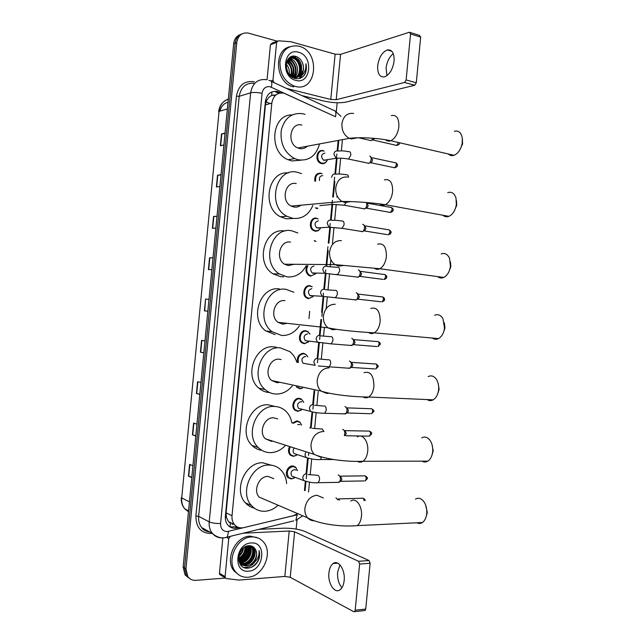<?xml version="1.0" encoding="UTF-8"?>
<svg xmlns="http://www.w3.org/2000/svg" width="644" height="644" viewBox="0 0 644 644"><rect width="100%" height="100%" fill="white"/><g stroke="black" fill="none" stroke-linecap="round" stroke-linejoin="round"><path stroke-width="0.97" d="M326.975 160.758C325.735 163.013 323.956 163.97 321.654 163.632L320.704 163.326C314.457 161.016 316.566 148.925 322.91 150.632L323.731 150.889M314.852 181.189C314.369 175.868 316.333 173.188 320.744 173.131L321.364 173.526M320.229 228.556C318.949 230.52 317.259 231.389 315.158 231.156L313.564 230.608C307.888 227.879 310.424 216.803 316.405 218.147L317.428 218.67M314.24 240.663L315.906 241.234M308.653 298.703L306.488 297.906C301.376 294.88 304.234 284.68 309.901 285.695L311.438 286.411M308.685 341.811L304.314 343.751L301.819 342.793C297.061 339.63 300.088 329.929 305.562 330.742L307.945 331.636L309.724 333.785M297.568 362.387C296.787 357.009 298.727 353.967 303.396 353.266L305.337 354.144M302.551 388.211L299.975 388.815L296.377 386.883M301.561 409.874L297.802 411.347L294.863 410.18C290.613 406.855 293.825 397.807 299.058 398.33L301.239 398.982M292.465 423.044L296.884 420.87L299.846 422.045M294.308 477.945L291.289 478.975L287.989 477.615C284.181 474.201 287.522 465.684 292.545 465.95L295.749 467.254M332.135 115.204L283.859 93.155C277.25 92.301 273.233 95.634 271.816 103.137L232.017 515.739C231.727 519.257 232.556 522.228 234.505 524.643C236.992 527.428 240.115 528.418 243.875 527.621L293.584 515.611L297.681 513.614M228.282 521.31L226.414 517.333L228.282 521.31L230.375 523.339L229.98 526.913M275.93 94.926L271.655 95.457L269.208 97.043L266.64 100.343L265.586 100.11M266.64 100.343L269.208 97.043M266.624 100.569L265.457 104.883L226.092 512.857L226.414 517.333M304.467 490.446L305.353 481.213M306.077 473.71L307.574 458.134M310.521 427.576L312.018 411.999M312.734 404.504L314.071 390.691M317.178 358.386L318.675 342.817M319.4 335.331L320.921 319.505M321.614 312.284L323.111 296.715M323.119 296.699L323.465 293.06M323.835 289.22L325.333 273.668M325.333 273.636L325.695 269.876M326.057 266.165L327.546 250.621M327.555 250.58L327.925 246.7M328.271 243.11L329.768 227.582M329.776 227.525L330.155 223.524M330.493 220.055L331.982 204.542M331.99 204.478L332.385 200.356M332.707 197.008L334.204 181.511M334.212 181.431L334.622 177.189M334.928 173.96L336.418 158.48M336.426 158.392L336.844 154.021M337.15 150.921L338.068 141.39M317.323 208.64L315.938 208.181M310.819 276.179L308.838 275.471C305.771 272.919 305.167 269.691 307.027 265.787M293.463 456.427L290.275 455.131C288.303 452.909 287.997 450.228 289.349 447.081M280.84 92.913L277.403 91.537C270.81 90.683 266.809 93.984 265.4 101.438L225.376 516.222C225.094 519.692 225.907 522.63 227.823 525.021C230.311 527.814 233.434 528.821 237.209 528.024L239.037 527.581M225.472 578.054L195.945 580.349C192.564 580.534 189.875 579.318 187.871 576.686L185.947 568.861L236.791 42.504C238.063 35.533 241.838 32.385 248.125 33.045L277.202 41.152M337.174 102.766L336.313 111.67M297.013 519.917L296.135 529.054M188.096 577.491L185.045 574.834L183.129 567.05L233.675 43.768L235.229 43.14C235.857 38.366 238.127 35.283 242.023 33.882C238.127 35.283 235.857 38.366 235.229 43.14L184.53 567.952L235.229 43.14L236.791 42.504M189.513 578.425L186.454 575.76L184.53 567.952L186.454 575.76L189.513 578.425M237.201 526.848L229.94 526.897M275.704 92.028L278.908 93.3M300.708 78.053L301.175 76.934M302.108 73.102L302.253 71.259M301.36 64.891L300.643 62.935M293.954 56.141C299.653 61.188 301.851 67.54 300.555 75.203M300.249 76.338L299.42 78.496M191.799 477.26L188.451 476.166L191.759 477.647M192.91 465.757L189.594 464.356L188.451 476.166M195.808 435.738L192.443 434.829L195.784 436.028M196.935 424.138L193.586 423.019L192.443 434.829M199.825 394.217L196.436 393.5L199.801 394.418M200.952 382.528L197.579 381.691L196.436 393.5M203.834 352.711L200.429 352.179L203.818 352.815M204.969 340.934L201.564 340.378L200.429 352.179M225.006 133.501L221.512 133.96L220.369 145.745L223.895 144.972M225.046 133.107L221.512 133.96M221.005 174.951L217.519 175.224L216.384 187.01L219.886 186.518M221.029 174.645L217.519 175.224M216.996 216.408L213.534 216.497L212.399 228.29L215.869 228.081M217.02 216.207L213.534 216.497M212.995 257.882L209.55 257.777L208.406 269.578L211.852 269.651M213.003 257.769L209.55 257.777M204.703 310.899L207.835 311.229L204.703 310.899L205.557 299.074L204.414 310.875M208.986 299.363L205.847 299.098M208.986 299.347L205.557 299.074M220.031 111.082C221.15 106.3 223.814 103.362 228.024 102.259M233.675 43.768C234.303 39.01 236.565 35.935 240.454 34.543M386.947 75.646L386.078 68.127C386.923 61.671 389.33 56.833 393.283 53.621M394.088 61.051C394.361 53.09 392.091 49.387 387.269 49.942C382.158 52.156 378.962 57.429 377.682 65.76C377.384 73.762 379.694 77.457 384.621 76.837C389.636 74.615 392.792 69.359 394.088 61.051M271.003 80.975L272.951 80.363L276.614 42.391L270.44 44.726L272.066 43.14L277.129 41.216M267.067 79.671L270.44 44.726M301.883 95.578L324.27 101.108C332.521 102.903 339.71 103.233 345.828 102.114L414.704 85.266L404.561 82.472L336.208 99.707L330.774 99.458L286.524 88.437M410.22 32.466L419.55 35.388L420.661 37.127L410.55 33.971L409.439 32.224L340.571 54.37L335.13 54.177L290.959 41.739L278.248 40.789L276.614 42.391M404.561 82.472L406.131 79.961L416.282 82.778L420.661 37.127M416.282 82.778L414.704 85.266M406.131 79.961L410.55 33.971M272.951 80.363L274.03 82.633M295.25 86.401L294.646 86.232C284.801 82.134 279.899 74.004 279.939 61.832C282.08 50.216 288.214 44.951 298.333 46.038L299.122 46.231C320.857 51.415 316.872 92.752 295.25 86.401M293.551 86.9L292.948 86.731C275.793 82.794 273 50.522 289.599 46.827M305.634 72.957L305.948 63.716C306.415 70.107 304.097 74.374 299.009 76.531C303.356 73.657 304.548 69.222 302.575 63.209C301.263 59.82 299.162 57.598 296.272 56.535C284.358 52.317 282.547 75.734 294.815 78.407C299.645 79.445 303.252 77.626 305.634 72.957M298.542 52.261C313.805 55.819 311.004 84.919 295.829 80.379C280.317 77.135 283.199 47.286 298.542 52.261M293.527 77.94C303.823 78.52 304.258 59.723 294.767 57.429L294.558 57.372C291.982 56.761 289.76 57.445 287.9 59.449M294.026 78.149C302.286 75.694 300.804 60.077 292.666 58.145L289.744 57.936M294.541 77.2C300.112 72.603 297.375 60.464 290.573 58.862L288.794 58.58M293.326 76.918C297.85 71.774 294.751 61.083 288.496 59.57L287.924 59.425M292.046 76.403C294.711 69.528 293.109 64.239 287.248 60.56M290.677 75.581C292.239 70.011 290.895 65.503 286.644 62.041M289.172 74.277C289.719 70.333 288.721 66.936 286.194 64.086M287.192 71.162L286.266 67.958M294.236 57.614L288.729 58.419M290.702 76.113L293.366 77.24C300.168 79.188 305.642 70.413 302.575 63.209M288.182 73.102L293.761 77.039L299.009 76.531M292.135 58.33L289.502 58.081M290.05 59.039L288.568 58.773M287.957 72.716L286.097 66.276M291.482 76.105C292.843 70.091 291.346 65.1 286.991 61.116M293.052 76.829C295.242 69.802 293.584 64.102 288.061 59.715M294.719 77.039C297.488 69.802 295.95 63.788 290.122 59.015M289.985 58.934L289.027 58.403M298.864 75.791C301.674 68.497 300.144 62.436 294.276 57.598M294.147 57.509L291.853 56.447M299.508 78.471L303.702 73.126M287.659 72.168L286.137 66.904M291.289 75.984C292.537 70.14 291.08 65.253 286.902 61.333M292.859 76.757C294.96 69.713 293.245 64.038 287.707 59.739M294.421 77.183C297.327 69.278 295.467 63.064 288.858 58.532M298.438 76.169C302.511 69.399 298.478 58.443 291.587 56.535M303.066 76.531C306.101 73.183 307.059 68.916 305.948 63.716M462.328 138.371L462.601 143.95L459.663 150.237M448.345 153.988C449.939 155.566 451.83 156.009 454.036 155.301C458.254 153.441 460.983 149.36 462.231 143.057L462.287 138.074C461.185 132.567 458.536 130.297 454.342 131.255M301.851 125.065C290.186 121.756 286.347 143.709 297.858 147.983L299.589 148.531C302.519 149.078 305.095 148.305 307.309 146.212M319.303 144.868C315.761 156.017 308.822 161.008 298.494 159.849L294.678 158.609C284.415 152.757 279.947 143.274 281.275 130.185C284.672 117.812 291.893 112.338 302.938 113.755L305.014 114.374M301.078 160.171L291.885 160.952L288.085 159.728C268.178 152.161 271.494 114.246 292.006 114.938M456.435 200.574L456.741 205.203L454.342 210.918M442.943 215.249C444.674 216.819 446.662 217.181 448.908 216.344C452.837 214.428 455.316 210.516 456.346 204.591L456.016 198.183C454.431 193.305 451.669 191.453 447.725 192.612M296.208 183.572C285.155 180.851 280.583 201.113 291.16 206.08L293.946 207.046C296.473 207.432 298.768 206.821 300.845 205.211M312.887 205.372C308.782 214.887 302.108 219.218 292.859 218.364L286.974 216.295C266.375 206.233 275.761 166.699 297.303 172.254L301.505 173.638M293.374 218.445L286.306 218.823L280.462 216.778C261.206 207.465 267.968 170.539 288.415 172.938M450.446 261.907L450.864 266.584L448.932 271.679M437.622 276.606C439.466 278.119 441.502 278.401 443.732 277.443C447.322 275.527 449.56 271.816 450.438 266.31L449.536 258.316C447.572 254.106 444.779 252.649 441.148 253.953M290.573 242.096C280.06 239.914 274.916 258.695 284.559 264.193L288.311 265.586L294.131 264.273M306.182 265.779C301.746 273.756 295.419 277.467 287.216 276.904L279.464 273.99C260.707 262.913 271.188 226.294 291.66 230.777L297.818 232.959M283.787 276.799L280.728 276.711L273.024 273.821C254.452 262.905 264.716 226.793 285.018 231.075M444.376 322.845L444.972 328.038L443.418 332.554M432.366 338.052C434.281 339.469 436.326 339.654 438.5 338.607C441.752 336.723 443.756 333.23 444.513 328.118L442.903 318.571C440.681 314.988 437.928 313.886 434.628 315.278M284.93 300.643C274.891 298.961 269.321 316.454 278.063 322.338L282.668 324.141L287.192 323.336M299.259 326.001C294.702 332.618 288.802 335.774 281.573 335.468L272.171 331.732C255.177 319.939 266.479 285.815 286.017 289.325L293.922 292.296M275.141 334.622L265.811 330.919C248.93 319.247 260.136 285.517 279.544 288.987M438.226 383.679L439.095 389.314L437.807 393.556M427.165 399.578C429.121 400.858 431.134 400.946 433.203 399.835C436.125 398.008 437.92 394.724 438.58 389.99L438.612 389.66C438.942 385.418 438.121 381.852 436.157 378.962C433.806 375.943 431.142 375.154 428.171 376.587M281.074 359.529L279.287 359.215C269.667 357.992 263.774 374.397 271.688 380.54L277.017 382.713L280.084 382.327M292.207 385.989C287.715 391.447 282.289 394.136 275.93 394.048C271.881 393.838 268.274 392.349 265.111 389.572C249.751 377.295 261.649 345.289 280.373 347.889L289.8 351.6C293.117 354.272 295.443 357.823 296.795 362.258M269.562 392.55C265.545 392.341 261.963 390.86 258.816 388.115C243.561 375.951 255.362 344.323 273.958 346.899L276.566 347.301M431.995 444.441L433.195 450.881L432.108 454.688M422.005 461.152C423.953 462.287 425.901 462.279 427.833 461.144C430.458 459.373 432.06 456.298 432.647 451.903L432.671 451.621C433.018 446.654 431.915 442.605 429.371 439.498C426.972 436.962 424.444 436.423 421.772 437.864M277.612 418.906L273.636 417.803C264.378 416.998 258.26 432.502 265.409 438.806L271.374 441.309L272.895 441.196M285.139 445.729C280.832 450.245 275.874 452.547 270.279 452.651C265.658 452.579 261.641 450.872 258.252 447.532C244.382 434.958 256.698 404.706 274.73 406.469C278.796 406.654 282.37 408.111 285.453 410.84C288.81 413.923 290.943 417.94 291.869 422.875M261.875 450.357C258.107 449.834 254.823 448.192 252.029 445.423C238.256 432.961 250.476 403.072 268.379 404.834L275.052 406.485M425.676 505.138L427.294 512.471L426.352 515.949M416.861 522.783C418.769 523.757 420.613 523.669 422.4 522.517C424.75 520.827 426.183 517.937 426.706 513.856L426.731 513.614C427.069 507.923 425.684 503.431 422.577 500.147C420.21 498.029 417.827 497.691 415.436 499.116M273.797 478.653L267.993 476.415C259.041 476.005 252.762 490.76 259.234 497.152L307.615 517.865C309.418 519.829 311.624 520.811 314.24 520.787M278.136 505.242C274.07 509.01 269.57 511.014 264.628 511.272C259.476 511.376 255.121 509.493 251.579 505.629C239.037 492.885 251.651 464.083 269.079 465.073C273.7 465.121 277.644 466.763 280.913 469.999C284.326 473.549 286.234 478.081 286.644 483.588M254.275 508.1C250.822 507.327 247.876 505.58 245.428 502.859C232.967 490.237 245.485 461.78 262.792 462.786L271.494 465.234M373.005 138.251L371.797 140.142L370.831 140.658L369.704 140.295M374.47 138.38L373.609 139.708L372.361 140.006M325.969 160.147L323.658 160.259C320.519 156.75 320.929 154.359 324.89 153.087M369.817 156.041C371.701 157.627 371.652 159.913 369.672 162.884L368.642 163.423L367.563 163.061M327.377 159.921C326.275 162.393 324.528 163.471 322.145 163.149L321.251 162.876C315.391 160.702 317.371 149.36 323.32 150.962L324.101 151.195M370.791 156.846L372.578 159.913L371.475 162.425L370.219 162.739M319.505 180.602C318.997 177.422 320.068 175.78 322.716 175.675M315.641 181.093C315.158 176.078 316.993 173.534 321.155 173.478L322.137 173.791M319.835 205.605L333.825 204.293M366.404 202.49C367.177 204.599 366.847 206.563 365.414 208.374L364.263 208.962L363.28 208.616M317.806 208.197L315.391 207.859M366.492 202.498L368.191 205.492L367.185 207.867L365.937 208.229M318.724 228.137L316.776 227.896C314.014 224.41 314.546 222.059 318.369 220.852M362.781 224.337L363.031 224.353C365.043 225.811 365.124 228.073 363.28 231.132L362.073 231.743L361.139 231.397M320.535 228.048C319.344 230.053 317.709 230.946 315.641 230.721L314.151 230.214C308.822 227.662 311.197 217.269 316.816 218.525L318.192 218.992M364.118 225.159L366.001 228.29L364.52 230.954L387.358 234.649M314.642 241.057L315.737 241.363M313.845 273.402L312.211 272.992C309.684 269.538 310.287 267.228 314.014 266.044M358.402 269.9L358.507 269.908C360.592 271.285 360.761 273.539 358.998 276.662L357.686 277.298L356.873 276.984M315.665 273.813L311.302 275.785L309.45 275.117C306.48 272.605 305.964 269.498 307.904 265.795M359.658 270.697L361.614 273.893L360.246 276.437L383.148 279.391M311.39 296.007L309.925 295.548C307.518 292.118 308.154 289.816 311.841 288.649M356.213 292.682L356.245 292.682C358.37 294.034 358.571 296.28 356.857 299.436L355.496 300.088L354.739 299.782M313.177 296.675L309.128 298.325L307.108 297.576C302.31 294.743 304.99 285.171 310.303 286.121L312.219 286.813M357.42 293.463L359.424 296.707L358.096 299.186L381.039 301.762M306.834 340.869L305.385 340.668C303.195 337.287 303.896 335.017 307.486 333.858L307.679 333.882M351.737 338.253L351.825 338.261C353.918 339.646 354.168 341.892 352.566 344.999L350.473 345.401M308.967 341.497L304.789 343.405L302.455 342.511C297.987 339.541 300.82 330.444 305.964 331.201L308.202 332.046L309.917 334.156M353.741 339.46L355.037 342.326L353.806 344.693L376.829 346.536M317.395 358.418C315.375 358.547 314.208 359.803 313.878 362.194L315.174 365.333L303.123 363.24C301.03 359.875 301.762 357.621 305.304 356.47L305.771 356.543M349.418 361.043L349.636 361.051C351.704 362.475 351.962 364.721 350.408 367.788L348.348 368.215M298.405 362.532C297.512 357.396 299.307 354.466 303.791 353.741L306.182 354.659L307.856 356.881M351.552 362.218L352.848 365.14L351.664 367.45L374.728 368.923M302.366 388.171L300.442 388.501L297.439 387.108M300.941 408.98L298.607 408.393C296.707 405.084 297.488 402.854 300.949 401.695L301.931 401.928M344.951 406.622L345.248 406.654C347.269 408.143 347.551 410.389 346.102 413.392L344.089 413.859M301.996 409.487L298.277 411.049L295.524 409.954C291.531 406.839 294.541 398.346 299.452 398.837L302.108 399.892L303.727 402.355M347.172 407.749L348.46 410.783L347.358 412.981L370.517 413.722M297.721 424.501L299.991 424.654M342.697 429.411L343.059 429.451C344.83 430.611 345.256 432.647 344.331 435.577M293.278 423.269L297.278 421.393L300.064 422.504L301.642 425.112M344.983 430.522L346.263 433.613L345.071 435.658M296.24 454.27L294.107 453.561C292.867 452.104 292.787 450.422 293.865 448.522M297.359 454.777L293.93 456.161L290.943 454.946C289.076 452.837 288.794 450.301 290.114 447.322M293.889 476.906L291.861 476.158C290.219 472.929 291.072 470.732 294.421 469.565L296.071 470.152M338.189 475.006L338.672 475.071C340.612 476.673 340.926 478.935 339.621 481.833L337.714 482.364M295.049 477.405L291.756 478.725L288.657 477.454C285.944 472.084 287.369 468.43 292.931 466.506L295.942 467.729L297.439 470.635M340.604 476.069L341.875 479.273L340.893 481.318L364.214 480.939M335.935 497.804L338.003 499.945M338.414 498.85L339.436 500.106M341.908 587.739C338.655 583.842 337.223 578.65 337.625 572.162L339.96 564.844M344.162 580.494C345.426 569.916 338.358 559.306 333.125 563.516C330.823 565.255 329.422 568.37 328.923 572.854C327.643 583.231 334.639 594.138 340.048 589.775C342.294 588.028 343.663 584.929 344.162 580.494M220.659 575.084L219.789 574.553L219.443 573.224L225.078 576.654L228.749 538.561L226.841 537.547M219.443 573.224L222.84 538.014M259.178 529.336L283.143 528.209C291.587 528.048 298.719 529.086 304.515 531.316L369.06 560.538L370.131 563.275L359.618 564.064L358.555 561.302L294.606 531.815L289.212 531.026L243.488 533.184M225.078 576.654L225.424 577.998L226.374 578.537L238.835 580.075L284.841 576.436L290.227 577.282L353.717 611.695L354.554 611.639L355.19 610.206L365.736 609.071L370.131 563.275M365.736 609.071L365.1 610.496L364.319 610.584M355.19 610.206L359.618 564.064M230.311 536.412L228.749 538.561M247.932 577.225C242.933 577.523 238.844 575.76 235.664 571.928C225.811 560.803 237.008 536.846 251.82 536.935C256.401 536.782 260.2 538.368 263.211 541.701C273.555 552.311 263.179 576.75 247.932 577.225M238.811 574.875L234.126 571.027C224.289 559.926 235.463 536.041 250.242 536.146L258.155 538.022M258.735 559.668C259.862 556.488 259.967 553.462 259.033 550.588C259.564 556.247 257.222 560.715 252.021 563.991C256.505 559.789 257.721 555.088 255.668 549.887C254.299 547.102 252.118 545.701 249.115 545.685C236.775 545.718 234.947 569.32 247.602 568.177C252.585 567.726 256.296 564.885 258.735 559.668M251.232 542.981C267.01 541.467 264.201 570.648 248.52 571.18C232.484 573.088 235.374 543.142 251.232 542.981M241.452 564.184L244.342 564.579C252.142 564.587 257.616 552.544 252.778 547.424L250.87 545.846M239.632 563.178L244.825 564.852C252.633 564.86 258.107 552.802 253.269 547.682L250.774 545.83M240.631 563.379L242.418 563.492C250.202 563.508 255.66 551.514 250.83 546.402L250.194 545.734M240.832 563.597L242.901 563.766C250.685 563.774 256.143 551.771 251.321 546.659L250.427 545.766M239.906 562.421L240.51 562.413C248.085 562.429 253.575 550.942 249.131 545.685M240.083 562.679L240.985 562.687C248.729 562.703 254.179 550.805 249.413 545.685M239.286 561.286C246.04 560.683 250.902 551.256 247.908 545.814M239.431 561.584C246.443 561.27 251.619 551.224 248.222 545.758M238.795 559.934C244.945 557.181 247.521 552.6 246.531 546.184M238.9 560.296C245.461 557.535 248.125 552.785 246.885 546.064M238.586 558.219C242.941 555.635 245.066 551.868 244.953 546.909M238.586 558.702C243.424 556.054 245.686 552.053 245.372 546.684M238.835 555.772C241.106 553.8 242.49 551.32 242.989 548.342M238.715 556.496C241.548 554.299 243.15 551.417 243.537 547.867M238.956 561.335L240.027 562.961C241.733 564.869 243.818 565.77 246.282 565.674C253.277 565.641 258.88 555.627 255.668 549.887M238.61 559.177L240.51 563.234C242.216 565.142 244.301 566.044 246.765 565.947L252.021 563.991M239.31 554.017L241.701 549.678M238.731 559.692C243.786 556.601 246.282 552.133 246.233 546.289M239.544 561.246C245.815 557.913 248.616 552.802 247.948 545.903M241.395 562.325C247.723 558.976 250.54 553.824 249.856 546.877M241.033 565.319L242.917 565.15M243.005 565.134L244.14 564.852M245.147 564.498C251.563 561.109 254.42 555.893 253.704 548.849M243.923 567.461C248.069 567.742 251.707 565.939 254.831 562.051M239.64 553.132L241.13 550.435M238.674 559.467C243.537 556.416 245.984 552.053 246.008 546.386M239.23 561.149C245.525 557.857 248.359 552.761 247.723 545.846M240.582 562.413C247.489 559.04 250.468 553.647 249.502 546.233M240.92 565.182L242.667 565.021M242.716 565.013L243.569 564.812M244.334 564.579C251.337 561.174 254.34 555.716 253.342 548.205M251.563 567.251C257.994 563.154 260.482 557.599 259.033 550.588M271.655 95.457L271.945 91.859M226.39 517.559L225.311 517.583M265.457 104.883L271.816 103.137M226.092 512.857L232.017 515.739M271.301 81.369L333.294 110.18C335.645 110.301 336.385 112.491 335.532 116.765L270.142 86.755C265.714 86.175 263.026 88.373 262.084 93.356L220.578 523.532C220.546 528.611 222.76 531.292 227.227 531.59L297.214 514.798L295.821 520.352L302.793 515.796M223.46 537.796L222.542 537.877C218.38 538.014 214.967 536.492 212.311 533.304C209.88 530.165 208.849 526.349 209.219 521.865L250.637 92.833C252.537 82.907 257.906 78.544 266.745 79.743M212.431 533.449C201.564 533.868 196.05 528.04 195.889 515.973L236.429 96.181L239.214 96.31L250.637 92.833C253.575 92.181 257.399 92.358 262.084 93.356M225.36 537.603L227.332 537.144L228.531 531.397M236.429 96.181C238.53 85.241 244.487 80.436 254.291 81.748M254.67 83.358C246.145 82.48 240.993 86.795 239.214 96.31L198.65 516.375C198.288 520.763 199.302 524.506 201.701 527.589C203.874 530.229 206.644 531.719 210.008 532.065M185.947 568.861L183.129 567.05M220.578 523.532C215.772 523.596 211.989 523.041 209.219 521.865L198.65 516.375L195.889 515.973M305.095 490.688L305.989 481.39M306.246 478.758L308.218 458.254M308.476 455.541L308.693 453.279M311.108 428.228L312.67 412.007M312.944 409.117L314.707 390.828M317.412 362.701L319.344 342.689M319.649 339.501L321.565 319.601M321.879 316.301L323.763 296.739M324.479 289.325L325.985 273.692M326.693 266.278L328.199 250.645M328.915 243.231L330.42 227.606M331.129 220.192L332.634 204.567M333.351 197.153L334.856 181.528M335.564 174.113L337.07 158.496M337.786 151.082L338.728 141.261M293.712 520.867L224.732 537.692C223.049 537.998 217.728 538.392 212.311 533.304L201.701 527.589C203.029 529.899 205.839 531.413 210.121 532.129M271.382 87.198C272.332 82.754 271.72 80.54 269.538 80.548L268.854 80.307M275.044 95.739L273.306 94.95M232.194 524.272L233.257 524.015M308.983 318.595L309.684 311.253M277.54 92.672L279.238 92.181M235.624 527.227L237.209 528.024M292.827 466.473L292.875 465.958M297.174 421.361L297.214 420.886M299.339 398.813L299.388 398.354M303.686 353.725L303.727 353.306M305.852 331.185L305.892 330.783M228.33 99.128C223.017 100.931 219.934 105.012 219.065 111.356L181.705 497.973C181.358 502.231 182.381 505.854 184.764 508.832L188.467 511.803M227.372 108.973L219.065 111.356L181.705 497.973L189.425 501.829M266.117 101.824L270.094 103.612M208.696 269.578L209.839 257.785M212.689 228.274L213.824 216.481M216.674 186.969L217.817 175.192M220.667 145.681L221.802 133.904M200.711 352.228L201.854 340.426M196.718 393.565L197.861 381.763M192.725 434.909L193.868 423.108M188.732 476.27L189.867 464.469M336.208 99.707L340.571 54.37M330.774 99.458L335.13 54.177M294.26 56.157C299.83 61.14 302.012 67.403 300.804 74.945M300.563 75.912L299.629 78.439M353.62 113.457C347.221 112.684 343.316 116.113 341.908 123.753C341.682 130.611 344.162 135.473 349.362 138.347L351.173 138.951L357.702 137.776M391.286 115.582C396.519 114.576 399.055 118.271 398.877 126.675C397.839 133.791 395.142 138.476 390.779 140.738C388.815 141.479 387.1 141.157 385.627 139.788M347.51 177.028C341.079 176.537 337.158 180.127 335.749 187.79C335.468 193.981 337.593 198.545 342.133 201.475L345.055 202.53L350.738 201.604M384.404 179.885C389.998 178.654 392.743 182.542 392.647 191.55C391.737 198.102 389.298 202.49 385.329 204.703C383.325 205.565 381.53 205.315 379.936 203.955M341.392 240.614C334.928 240.413 330.992 244.157 329.583 251.86C329.269 257.447 331.08 261.706 335.001 264.628L338.937 266.133L343.646 265.465M377.569 244.181C383.47 242.732 386.424 246.821 386.408 256.449C385.619 262.486 383.422 266.576 379.831 268.733C377.827 269.699 375.983 269.522 374.301 268.21M335.266 304.234C328.778 304.314 324.826 308.218 323.409 315.946C323.095 321.01 324.616 324.97 327.989 327.82L332.811 329.76L336.426 329.334M370.783 308.444C376.957 306.81 380.089 311.124 380.169 321.38C379.469 326.935 377.505 330.758 374.277 332.835C372.321 333.89 370.461 333.793 368.706 332.546M329.148 367.869C322.628 368.239 318.659 372.304 317.242 380.065C316.92 384.661 318.2 388.332 321.09 391.085L326.685 393.412L329.092 393.194M364.053 372.683C370.453 370.904 373.745 375.452 373.931 386.328C373.311 391.463 371.556 395.022 368.658 397.018C366.774 398.129 364.939 398.113 363.152 396.962M323.022 431.536C316.47 432.188 312.485 436.407 311.068 444.207C310.754 448.393 311.833 451.798 314.304 454.431L320.559 457.087L321.678 457.015M357.388 436.898C362.532 433.114 368.827 441.704 367.692 451.307C367.136 456.049 365.559 459.381 362.974 461.281C361.195 462.432 359.416 462.481 357.621 461.442M323.368 497.957L316.888 495.228C310.319 496.162 306.319 500.541 304.894 508.374C304.588 512.205 305.498 515.369 307.615 517.865C319.086 524.144 341.111 527.122 357.219 525.633L352.107 525.987M350.779 501.072C355.907 496.975 362.636 506.353 361.445 516.303C360.946 520.706 359.537 523.814 357.219 525.633L422.4 522.517M398.523 142.517L396.801 145.447L395.81 145.222M372.031 157.74L394.796 162.634C395.883 162.481 396.406 163.262 396.366 164.993L394.7 167.786L393.693 167.569M397.372 165.452L396.366 164.993M348.968 151.63C350.32 151.662 350.916 152.87 350.755 155.268L348.533 159.06L347.245 158.827M338.454 158.15L336.112 158.279L333.89 154.278C334.22 151.904 335.371 150.801 337.367 150.962M346.746 174.725C347.808 174.709 348.412 175.562 348.573 177.301M331.668 177.374C331.998 174.991 333.157 173.872 335.146 174.001M367.587 203.214L390.401 207.36C391.536 207.175 392.091 207.988 392.059 209.799L390.506 212.464L389.467 212.287M391.383 207.505C392.84 208.406 393.404 209.276 393.082 210.129L392.059 209.799M346.078 202.651L344.226 205.235L342.898 205.042M365.365 225.947L388.203 229.723C389.362 229.522 389.926 230.351 389.91 232.21L388.413 234.819C390.417 233.989 391.254 233.217 390.932 232.492L389.91 232.21M390.924 232.516L390.932 232.492C391.463 232.106 390.884 231.228 389.201 229.86M342.302 220.932C343.638 221.117 344.226 222.405 344.065 224.812L342.069 228.322L340.724 228.153M331.499 227.364L329.1 227.26L327.224 223.557C327.546 221.174 328.714 220.023 330.71 220.087M360.906 271.422L383.808 274.457C385.015 274.231 385.611 275.093 385.603 277.033L384.21 279.528C386.167 278.635 386.98 277.87 386.633 277.226L385.603 277.033M337.85 267.155C339.187 267.437 339.766 268.781 339.597 271.188L337.746 274.529L336.385 274.392M326.838 273.515L324.439 273.273L322.773 269.756C323.103 267.373 324.27 266.181 326.275 266.181M358.676 294.163L381.61 296.836C382.842 296.594 383.454 297.464 383.446 299.452L382.109 301.883C384.041 300.973 384.83 300.209 384.484 299.605L383.446 299.452M335.629 290.275C336.957 290.605 337.537 291.974 337.367 294.38L335.58 297.641L334.22 297.528M324.496 296.594L322.121 296.28L320.551 292.859C320.881 290.476 322.048 289.269 324.053 289.237M354.216 339.654L377.223 341.578C378.487 341.32 379.131 342.222 379.139 344.298L377.891 346.617L380.185 344.363L379.139 344.298M380.185 344.355L380.185 344.363C380.515 343.349 379.871 342.447 378.253 341.642M331.177 336.514C332.497 336.941 333.069 338.366 332.9 340.781L331.249 343.872L329.889 343.799M319.81 342.761L317.484 342.31L316.099 339.082C316.429 336.691 317.597 335.452 319.617 335.355M351.978 362.403L375.033 363.957C376.313 363.683 376.965 364.609 376.982 366.726L375.79 368.996L378.036 366.742L376.982 366.726M378.036 366.734L378.036 366.742C378.6 366.178 377.939 365.269 376.064 364.005M328.955 359.642C330.267 360.117 330.839 361.566 330.67 363.981L329.084 367L327.724 366.943M347.51 407.894L370.654 408.715C371.966 408.425 372.643 409.383 372.675 411.588L371.564 413.754L373.729 411.516L372.675 411.588M373.737 411.492L373.729 411.516C374.454 411.21 373.77 410.284 371.677 408.739M324.504 405.897C325.808 406.477 326.371 407.974 326.202 410.397L324.737 413.263L323.393 413.247M312.743 412.023L310.569 411.387L309.426 408.433C309.756 406.042 310.931 404.746 312.952 404.561M345.273 430.651L368.465 431.094C369.793 430.796 370.477 431.778 370.517 434.032L369.455 436.141L368.416 436.125M369.479 431.102C371.435 432.269 372.135 433.203 371.58 433.911L370.517 434.032M312.437 428.316L322.274 429.033L323.932 431.601M309.667 427.825L310.73 427.632M308.017 458.198L305.981 457.473L304.974 454.688L305.747 452.329M321.71 457.023L320.374 459.542L319.062 459.575M340.797 476.158L364.093 475.868C365.446 475.554 366.154 476.568 366.211 478.911L365.22 480.923L367.273 478.709L366.211 478.911M367.281 478.661L367.273 478.709C367.893 478.041 367.169 477.083 365.084 475.844M308.13 474.539L317.822 475.312C319.11 476.037 319.674 477.615 319.505 480.054L318.192 482.694L316.904 482.742M305.65 481.285L303.694 480.521L302.744 477.816C303.074 475.417 304.258 474.073 306.286 473.791M338.559 498.915L361.912 498.255C363.055 497.876 363.771 498.681 364.061 500.67M290.227 577.282L294.606 531.815M284.841 576.436L289.212 531.026M358.555 561.302L369.06 560.538M307.945 331.636L307.389 331.571M228.572 521.672L234.505 524.643M187.871 576.686L185.045 574.834M308.532 492.008L309.482 482.155M310.191 474.797L311.712 458.971M314.642 428.518L316.172 412.635M316.872 405.374L318.2 391.584M321.324 359.094L322.853 343.163M323.554 335.959L324.375 327.426M326.186 308.597L327.313 296.876M328.005 289.679L329.535 273.748M330.235 266.544L330.887 259.701M332.457 243.4L333.986 227.501M334.687 220.264L336.216 204.39M336.909 197.128L337.045 195.72M339.138 173.993L340.66 158.174M341.368 150.857L342.35 140.593M340.926 116.306L335.17 111.001M293.93 466.618L293.97 466.167M232.017 524.208L233.112 523.942M274.956 95.827L273.112 94.99M276.429 92.237L278.127 91.738M188.563 510.797L184.764 508.832C182.123 505.757 180.98 502.022 181.334 497.635M228.314 99.281C222.768 101.156 219.54 105.27 218.638 111.629M391.898 51.311L387.269 49.942M404.601 82.464L414.752 85.25M294.646 86.232L292.948 86.731M294.558 57.372L294.026 57.549M293.761 77.039L293.237 77.208M292.448 58.089L291.925 58.266M290.363 58.805L289.84 58.982M288.287 59.514L287.771 59.691M462.601 143.95L462.231 143.057M297.858 147.983L349.362 138.347C358.877 137.003 378.084 137.961 390.779 140.738L454.036 155.301M294.678 158.609L288.085 159.728M456.741 205.203L456.346 204.591M291.16 206.08L342.133 201.475C352.308 201.322 371.87 202.538 385.329 204.703L448.908 216.344M286.974 216.295L280.462 216.778M450.864 266.584L450.438 266.31M284.559 264.193L335.001 264.628L379.831 268.733L443.732 277.443M279.464 273.99L273.024 273.821M444.972 328.038L444.513 328.118M278.063 322.338L327.989 327.82C339.05 330.227 359.529 332.03 374.277 332.835L438.5 338.607M272.171 331.732L265.811 330.919M439.079 389.531L438.58 389.99M271.688 380.54L321.09 391.085C332.385 394.788 353.387 396.962 368.658 397.018L433.203 399.835M265.111 389.572L258.816 388.115M433.179 451.066L432.647 451.903M265.409 438.806L314.304 454.431C325.727 459.43 347.245 461.99 362.974 461.281L427.833 461.144M258.252 447.532L252.029 445.423M427.278 512.624L426.706 513.856M251.579 505.629L245.428 502.859M399.538 142.751L399.522 143.048C399.827 143.926 398.926 144.723 396.801 145.447L373.069 140.038M358.539 137.76L371.049 140.601M373.609 139.708L371.797 140.142M395.746 162.803C397.171 163.761 397.71 164.623 397.372 165.403C397.686 166.241 396.793 167.038 394.7 167.786L370.936 162.763M337.85 151.115C340.837 150.656 344.459 150.849 348.71 151.694M323.658 160.259L336.112 158.279C339.726 157.981 343.864 158.239 348.533 159.06L368.932 163.351M321.251 162.876L320.14 163.045M371.475 162.425L369.672 162.884M335.757 174.194C338.663 173.808 342.214 174.017 346.416 174.814M393.082 210.129C393.404 210.886 392.55 211.667 390.506 212.464L366.661 208.221M364.689 208.865L344.226 205.235L331.435 204.269M367.185 207.867L365.414 208.374M331.563 220.377C334.3 220.119 337.722 220.345 341.835 221.053M316.776 227.896L329.1 227.26L342.069 228.322L362.564 231.623M314.151 230.214L313.024 230.27M365.035 230.592L363.28 231.132M384.83 274.569C386.36 275.431 386.964 276.316 386.633 277.226M327.345 266.568L337.263 267.292M312.211 272.992L324.439 273.273L358.314 277.17M309.45 275.117L308.315 275.093M360.737 276.067L358.998 276.662M382.641 296.924C384.194 297.753 384.806 298.647 384.484 299.605M325.236 289.671L334.977 290.42M309.925 295.548L322.121 296.28L356.188 299.943M307.108 297.576L305.964 297.504M358.587 298.816L356.857 299.436M320.986 335.878L330.404 336.667M305.385 340.668L331.249 343.872L351.922 345.514M302.455 342.511L301.295 342.35M308.5 341.441L308.202 342.262M354.272 344.315L352.566 344.999M318.861 358.99L328.126 359.795M349.789 368.304L318.321 365.993M352.115 367.08L350.408 367.788M297.826 387.471L296.659 387.213M314.578 405.205L323.57 406.058M298.607 408.393L310.569 411.387C314.675 412.611 319.4 413.231 324.737 413.263L345.506 413.907M295.524 409.954L294.348 409.656M301.36 409.326L300.732 410.437M347.792 412.611L346.102 413.392M371.58 433.911L369.455 436.141L346.198 435.771M294.107 453.561L305.981 457.473C311.616 459.212 316.413 459.905 320.374 459.542L333.938 459.534M290.943 454.946L289.76 454.551M296.659 454.543L295.781 455.783M291.861 476.158L303.694 480.521C309.41 482.428 314.248 483.153 318.192 482.694L339.074 482.34M288.657 477.454L287.466 477.011M294.332 477.14L293.318 478.436M341.288 480.947L339.621 481.833M362.886 498.223C364.657 498.955 365.414 499.768 365.14 500.638M337.802 563.17L333.125 563.516M354.554 611.639L365.1 610.496M225.424 577.998L219.789 574.553M235.664 571.928L234.126 571.027M253.269 547.682L252.778 547.424M251.321 546.659L250.83 546.402M240.51 563.234L240.027 562.961"/></g></svg>
